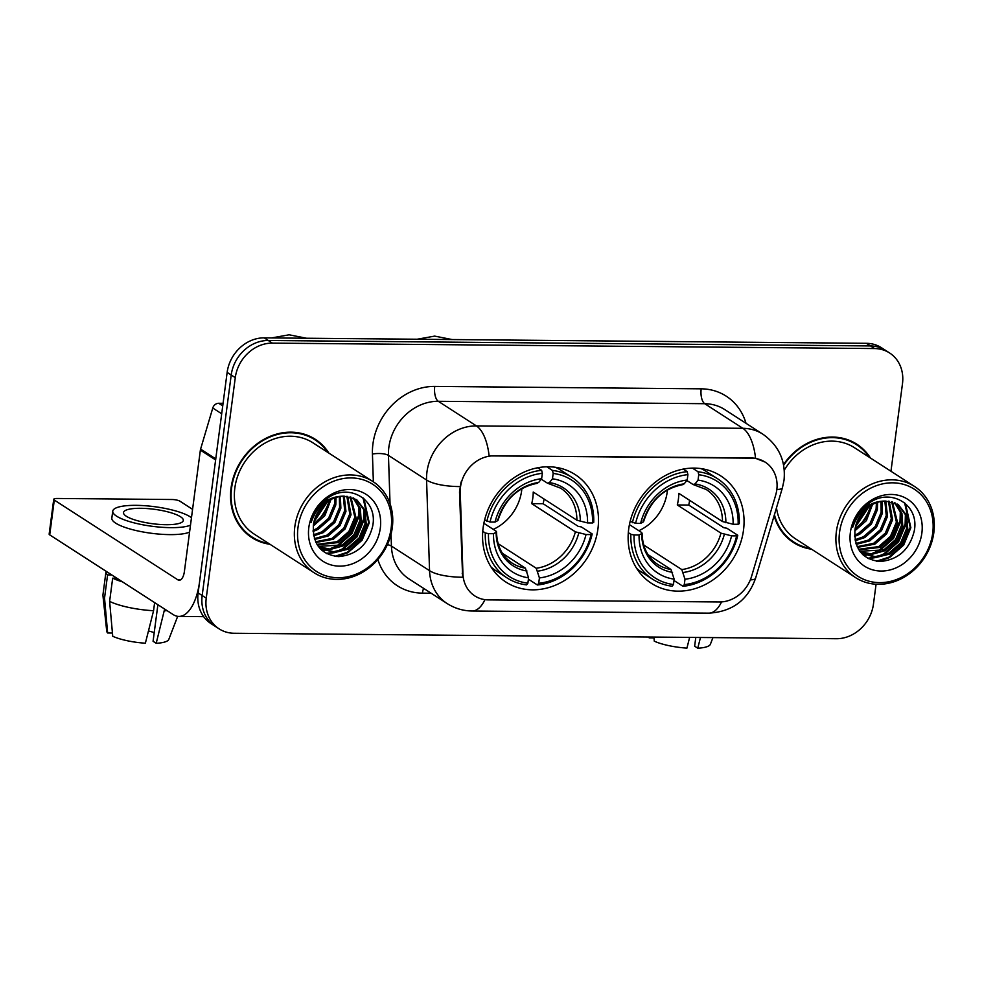 <?xml version="1.0" encoding="UTF-8"?>
<svg xmlns="http://www.w3.org/2000/svg" width="983" height="983" viewBox="0 0 983 983"><rect width="100%" height="100%" fill="white"/><g stroke="black" fill="none" stroke-linecap="round" stroke-linejoin="round"><path stroke-width="1.47" d="M628.69 529.112A63.92 55.306 122.8 0 0 651.434 583.337A63.92 55.306 122.8 0 0 743.504 530.144A63.92 55.306 122.8 0 0 720.772 475.919A63.92 55.306 122.8 0 0 628.69 529.112M483.12 527.797A63.92 55.306 122.8 0 0 505.852 582.022A63.92 55.306 122.8 0 0 597.934 528.829A63.92 55.306 122.8 0 0 575.202 474.605A63.92 55.306 122.8 0 0 483.12 527.797M460.523 486.917A32.562 28.175 122.8 0 0 460.253 492.36L462.932 573.728A32.562 28.175 122.8 0 0 474.777 595.907A32.562 28.175 122.8 0 0 488.318 599.888L719.359 601.977A32.562 28.175 122.8 0 0 751.577 576.345L775.636 495.223A32.562 28.175 122.8 0 0 765.216 462.157A32.562 28.175 122.8 0 0 751.676 458.176L493.896 455.842A32.562 28.175 122.8 0 0 460.523 486.917M328.875 453.102A58.501 50.612 122.8 0 0 315.31 439.315A58.501 50.612 122.8 0 0 231.054 487.986A58.501 50.612 122.8 0 0 251.857 537.615A58.501 50.612 122.8 0 0 270.006 544.299M249.854 536.239A58.501 50.612 122.8 0 0 254.769 538.647M774.125 515.756A58.501 50.612 122.8 0 0 793.416 542.505A58.501 50.612 122.8 0 0 811.565 549.202M791.426 541.141A58.501 50.612 122.8 0 0 796.328 543.55M484.963 599.642A42.22 18.566 -89.5 0 1 472.123 611.008C463.091 610.885 454.76 608.391 447.105 603.525A48.241 41.741 -57.2 0 1 429.546 570.668L426.573 480.011A48.241 41.741 -57.2 0 1 426.966 471.938A48.241 41.741 -57.2 0 1 476.411 425.909A42.22 18.566 90.5 0 1 489.104 455.891L751.184 457.857L755.558 458.299L765.118 462.084M391.037 534.174L391.431 546.069L429.546 570.668A42.22 13.234 -1.9 0 0 462.637 577.254L459.516 491.893L461.052 482.014M219.111 628.85L210.989 623.603A36.187 31.309 122.8 0 1 198.111 592.909L227.147 372.385A36.187 31.309 122.8 0 1 264.23 337.857L866.441 343.313A36.187 31.309 122.8 0 1 881.481 347.736L885.548 350.353A36.187 31.309 122.8 0 0 870.508 345.942L268.285 340.487A36.187 31.309 122.8 0 0 231.214 375.014L202.179 595.526A36.187 31.309 122.8 0 0 215.056 626.22A36.187 31.309 122.8 0 1 202.179 595.526L231.214 375.014A36.187 31.309 122.8 0 1 268.285 340.487L870.508 345.942A36.187 31.309 122.8 0 1 885.548 350.353L889.615 352.983A36.187 31.309 122.8 0 0 874.575 348.56L272.352 343.116A36.187 31.309 122.8 0 0 235.281 377.632L206.246 598.156A36.187 31.309 122.8 0 0 219.111 628.85A36.187 31.309 122.8 0 0 234.151 633.261L836.373 638.717A36.187 31.309 122.8 0 0 873.445 604.189L876.074 584.234M870.434 458.004A58.501 50.612 122.8 0 0 856.869 444.218A58.501 50.612 122.8 0 0 783.5 464.59M890.954 471.25L902.48 383.677A36.187 31.309 122.8 0 0 889.615 352.983M859.019 446.442A58.501 50.612 122.8 0 0 854.805 442.964M317.46 441.539A58.501 50.612 122.8 0 0 313.245 438.062M223.08 403.313L218.742 403.276L222.736 405.856M215.83 458.938A6.033 5.222 122.8 0 0 215.621 459.946L199.647 581.297A48.241 21.221 90.5 0 1 178.881 616.415A48.241 21.221 90.5 0 1 173.205 614.596L49.715 534.875A6.033 1.45 -172.5 0 1 49.15 534.138L53.733 499.327A6.033 1.45 7.5 0 0 54.298 500.064L177.788 579.786A12.066 5.308 -89.5 0 0 179.201 580.24A12.066 5.308 -89.5 0 0 184.399 571.455L200.372 450.103A6.033 5.222 -57.2 0 1 200.593 449.096L212.77 408.019A6.033 5.222 -57.2 0 1 218.742 403.276M192.57 509.354L179.938 501.195A6.033 1.45 7.5 0 0 171.988 499.511L57.174 498.467A6.033 1.45 7.5 0 0 53.733 499.327M140.704 508.297A30.154 7.262 7.5 0 0 123.514 512.561A30.154 7.262 7.5 0 0 166.115 524.701A30.154 7.262 7.5 0 0 183.305 520.437A30.154 7.262 7.5 0 0 140.704 508.297M191.476 517.709A41.003 9.879 7.5 0 0 136.121 505.348A41.003 9.879 7.5 0 0 112.75 511.148L111.829 518.115A41.003 9.879 7.5 0 0 169.764 534.617A41.003 9.879 7.5 0 0 189.572 532.147M112.75 511.148A41.003 9.879 7.5 0 0 170.686 527.65A41.003 9.879 7.5 0 0 190.493 525.18M154.626 602.616L153.569 610.713L145.373 643.201A31.358 7.557 7.5 0 1 112.726 636.271L109.617 601.387L112.676 578.176L116.83 578.213M112.676 578.176A39.799 9.584 7.5 0 0 122.506 581.862M109.617 601.387A39.799 9.584 7.5 0 0 153.569 610.713M157.894 604.717L153.078 641.285L156.199 643.3L164.628 609.067M164.394 610.812A39.799 9.584 7.5 0 0 167.11 610.664M156.199 643.3A31.358 7.557 7.5 0 0 168.806 639.405L177.677 616.329M154.208 632.647A24.12 5.812 7.5 0 0 148.458 630.951M106.078 571.27A39.799 9.584 7.5 0 0 105.992 571.651A39.799 9.584 7.5 0 0 107.589 574.895L104.53 598.106L107.638 632.991L112.431 633.04M111.755 574.932L107.589 574.895M105.992 571.651L102.945 594.862A39.799 9.584 7.5 0 0 102.932 595.428A39.799 9.584 7.5 0 0 104.53 598.106M102.932 595.428L106.729 631.233A31.358 7.557 7.5 0 0 107.638 632.991M391.136 528.252A51.866 44.874 122.8 0 0 351.14 477.922A51.866 44.874 122.8 0 0 297.996 527.416A51.866 44.874 122.8 0 0 337.992 577.734A51.866 44.874 122.8 0 0 391.136 528.252M392.291 527.613A54.274 46.963 122.8 0 0 372.987 481.572A54.274 46.963 122.8 0 0 294.814 526.741A54.274 46.963 122.8 0 0 314.118 572.77A54.274 46.963 122.8 0 0 392.291 527.613M372.987 481.572L313.024 442.866A54.274 46.963 122.8 0 0 234.839 488.023A54.274 46.963 122.8 0 0 254.142 534.064L314.118 572.77M327.658 452.315A57.899 50.084 122.8 0 0 314.978 439.819L310.923 437.202A57.899 50.084 122.8 0 0 308.33 435.653M314.978 439.819A57.899 50.084 122.8 0 0 231.595 487.998A57.899 50.084 122.8 0 0 252.189 537.099A57.899 50.084 122.8 0 0 268.789 543.513M323.985 504.537L315.26 517.586M320.753 508.014L317.239 513.261M330.976 499.548L324.832 515.731L313.258 525.979M329.514 500.372L324.095 514.146L313.491 524.295M336.051 497.423L335.793 504.93L329.833 519.135L318.099 529.395L313.098 531.496M334.871 497.816L334.527 504.107L328.555 518.311L316.821 528.571L313.049 530.255M340.376 496.44L340.868 508.211L334.908 522.415L323.174 532.675L313.675 535.846M339.344 496.612L339.602 507.388L333.642 521.592L321.908 531.852L313.479 534.838M344.234 496.169L345.955 511.492L339.995 525.696L328.261 535.956L314.671 539.458M343.3 496.182L344.689 510.669L338.73 524.873L326.995 535.133L314.388 538.61M347.699 496.39L351.042 514.773L345.082 528.977L333.348 539.237L315.936 542.481M346.864 496.292L349.764 513.949L343.804 528.154L332.07 538.414L315.604 541.768M350.857 497.054L356.116 518.053L350.157 532.258L338.422 542.518L317.325 544.951M350.095 496.845L354.851 517.23L348.891 531.434L337.157 541.694L316.968 544.385M353.769 498.135L360.356 508.358L361.203 521.334L355.244 535.538L343.509 545.798L331.025 549.264L318.738 546.818M353.057 497.828L359.213 507.953L359.925 520.511L353.966 534.715L342.231 544.975L318.283 546.376M344.296 496.182A30.154 26.086 122.8 0 0 313.393 524.947C312.483 544.066 320.888 554.621 338.619 556.611C356.497 554.94 367.814 544.901 372.594 526.507C378.639 499.143 347.552 481.535 326.086 499.389C318.492 505.409 313.503 513.101 311.095 522.452C317.632 504.672 328.703 495.911 344.296 496.182L356.903 499.917L364.988 510.349L366.278 524.615L360.319 538.819L348.584 549.079L334.453 552.569L321.171 548.612L318.406 546.536M355.785 499.192L363.759 509.624L365.012 523.792L359.053 537.996L347.318 548.256L333.606 551.758L320.544 548.207M308.822 527.502A39.799 34.43 122.8 0 0 339.528 566.134A39.799 34.43 122.8 0 0 380.31 528.154A39.799 34.43 122.8 0 0 349.604 489.534A39.799 34.43 122.8 0 0 308.822 527.502M245.652 532.761A57.899 50.084 122.8 0 0 248.121 534.482L252.189 537.099M316.968 521.862A54.274 46.963 122.8 0 0 329.416 500.949M363.046 497.926L368.65 522.415L361.486 539.753L347.306 552.286L334.933 556.317M363.821 509.808L363.575 519.135L356.411 536.472L342.231 549.005L336.002 551.647M332.868 552.507L326.11 553.318M358.746 506.528L358.488 515.854L351.324 533.191L337.144 545.725L330.927 548.367M327.794 549.227L323.849 549.866M323.419 549.902L321.552 550.025M327.609 498.307L327.056 500.519M326.479 502.424L314.228 520.793M363.931 498.664L369.289 522.821L362.125 540.159L347.945 552.692L336.85 556.538M364.619 512.426L364.201 519.54L357.05 536.878L342.858 549.411L338.938 551.242M334.884 552.581L326.86 553.724M359.532 509.145L359.127 516.259L351.963 533.597L337.783 546.13L333.864 547.961M329.796 549.3L324.82 550.234M324.243 550.296L322.019 550.443M327.474 501.699L313.921 521.998M493.282 529.382A44.628 38.607 122.8 0 0 521.654 490.615A44.628 38.607 122.8 0 0 521.862 488.686M544.054 499.02A57.297 49.568 -57.2 0 1 543.157 503.738L578.225 526.372L581.322 526.925L592.196 533.941L591.041 534.58A57.407 49.666 122.8 0 1 538.709 583.3L539.421 577.93A51.866 44.874 122.8 0 0 586.028 534.531L575.374 531.828L531.705 503.64A44.628 38.607 122.8 0 0 532.835 497.84A44.628 38.607 122.8 0 0 533.228 492.028L576.898 520.216L587.551 522.931A51.866 44.874 122.8 0 0 552.471 478.795L553.171 473.425A57.407 49.666 122.8 0 1 592.565 522.968L593.72 522.342A59.828 51.755 122.8 0 0 571.959 477.394A59.828 51.755 122.8 0 0 552.471 470.427L553.171 473.425M498.111 543.648L536.239 568.26L539.421 577.93M488.49 533.646L485.295 532.97A59.828 51.755 122.8 0 0 507.068 577.918A59.828 51.755 122.8 0 0 526.556 584.885L527.883 583.202A57.407 49.666 122.8 0 1 488.49 533.646L493.503 533.695A51.866 44.874 122.8 0 0 528.584 577.832L525.413 568.162L502.497 553.368M483.869 523.3L495.96 531.103L496.157 532.258L493.503 533.695M571.959 477.394L561.084 470.378A59.828 51.755 122.8 0 0 555.506 467.318M491.107 567.08A59.828 51.755 122.8 0 0 496.194 570.89L507.068 577.918M546.855 466.814L552.471 470.427M538.709 583.3L537.382 584.983A59.828 51.755 122.8 0 0 592.196 533.941M537.382 584.983L528.412 579.184M485.295 532.97L482.751 531.336M592.565 522.968L587.551 522.931M586.028 534.531L591.041 534.58M528.584 577.832L527.883 583.202M552.471 478.795L549.46 482.604L547.445 483.169L541.264 479.176M576.898 520.216A44.628 38.607 122.8 0 0 560.629 488.17L547.445 483.169M495.96 531.103L496.157 532.258A46.398 40.143 122.8 0 0 526.974 571.037M484.619 519.946L490.026 522.047A57.407 49.666 122.8 0 1 542.346 473.327L541.633 470.329A59.828 51.755 122.8 0 0 486.831 521.371M541.633 470.329L537.701 467.797M542.346 473.327L541.633 478.696A51.866 44.874 122.8 0 0 495.039 522.084L490.026 522.047M536.607 483.071L538.635 482.506L541.633 478.696M495.039 522.084L497.681 520.646L497.484 519.503M531.705 503.64L543.157 503.738M638.852 530.697A44.628 38.607 122.8 0 0 667.224 491.93A44.628 38.607 122.8 0 0 667.432 490.001M689.624 500.335A57.297 49.568 -57.2 0 1 688.727 505.053L723.795 527.699L726.892 528.24L737.766 535.256L736.611 535.895A57.407 49.666 122.8 0 1 684.279 584.615L684.991 579.245A51.866 44.874 122.8 0 0 731.598 535.846L720.944 533.142L677.275 504.955A44.628 38.607 122.8 0 0 678.405 499.155A44.628 38.607 122.8 0 0 678.798 493.343L722.468 521.543L733.121 524.246A51.866 44.874 122.8 0 0 698.041 480.109L698.753 474.74A57.407 49.666 122.8 0 1 738.135 524.295L739.29 523.656A59.828 51.755 122.8 0 0 717.529 478.709A59.828 51.755 122.8 0 0 698.041 471.754L698.753 474.74M643.681 544.963L681.809 569.575L684.991 579.245M634.06 534.973L630.865 534.297A59.828 51.755 122.8 0 0 652.638 579.233A59.828 51.755 122.8 0 0 672.126 586.2L673.453 584.516A57.407 49.666 122.8 0 1 634.06 534.973L639.073 535.01A51.866 44.874 122.8 0 0 674.154 579.147L670.984 569.476L648.067 554.682M629.439 524.627L641.53 532.43L641.727 533.572L639.073 535.01M717.529 478.709L706.654 471.693A59.828 51.755 122.8 0 0 701.088 468.633M636.677 568.395A59.828 51.755 122.8 0 0 641.764 572.217L652.638 579.233M692.437 468.129L698.041 471.754M684.279 584.615L682.964 586.298A59.828 51.755 122.8 0 0 737.766 535.256M682.964 586.298L673.982 580.498M630.865 534.297L628.321 532.651M738.135 524.295L733.121 524.246M731.598 535.846L736.611 535.895M674.154 579.147L673.453 584.516M698.041 480.109L695.042 483.931L693.015 484.484L686.834 480.49M722.468 521.543A44.628 38.607 122.8 0 0 706.199 489.485L693.015 484.484M641.53 532.43L641.727 533.572A46.398 40.143 122.8 0 0 672.556 572.352M630.201 521.26L635.596 523.361A57.407 49.666 122.8 0 1 687.916 474.642L687.203 471.656A59.828 51.755 122.8 0 0 632.401 522.686M687.203 471.656L683.271 469.112M687.916 474.642L687.215 480.011A51.866 44.874 122.8 0 0 640.609 523.411L635.596 523.361M682.177 484.386L684.205 483.833L687.215 480.011M640.609 523.411L643.251 521.961L643.054 520.818M677.275 504.955L688.727 505.053M689.636 637.389L686.933 648.104A31.358 7.557 7.5 0 1 654.285 641.174L653.916 637.07M695.792 637.439L694.637 646.187L697.758 648.202L700.474 637.488M697.758 648.202A31.358 7.557 7.5 0 0 710.365 644.307L712.945 637.598M648.571 637.021A31.358 7.557 7.5 0 0 649.198 637.893L653.99 637.93M649.124 637.021L649.198 637.893M932.695 533.155A51.866 44.874 122.8 0 0 892.699 482.825A51.866 44.874 122.8 0 0 839.556 532.307A51.866 44.874 122.8 0 0 879.552 582.636A51.866 44.874 122.8 0 0 932.695 533.155M933.85 532.516A54.274 46.963 122.8 0 0 914.546 486.474A54.274 46.963 122.8 0 0 836.373 531.631A54.274 46.963 122.8 0 0 855.677 577.672A54.274 46.963 122.8 0 0 933.85 532.516M914.546 486.474L854.583 447.769A54.274 46.963 122.8 0 0 784.274 470.193M869.218 457.218A57.899 50.084 122.8 0 0 856.537 444.721L852.482 442.104A57.899 50.084 122.8 0 0 849.89 440.556M856.537 444.721A57.899 50.084 122.8 0 0 783.635 465.315M865.544 509.44L856.82 522.477M862.312 512.917L858.798 518.164M872.535 504.439L866.392 520.634L854.817 530.881M871.073 505.274L865.667 519.049L855.05 529.198M877.61 502.325L877.352 509.833L871.393 524.037L859.658 534.285L854.657 536.399M876.431 502.718L876.086 509.01L870.115 523.214L858.392 533.474L854.608 535.157M881.935 501.342L882.439 513.114L876.467 527.318L864.745 537.566L855.235 540.748M880.903 501.514L881.161 512.29L875.202 526.495L863.467 536.755L855.038 539.741M885.794 501.072L887.514 516.394L881.554 530.599L869.82 540.847L856.23 544.349M884.86 501.084L886.248 515.571L880.289 529.776L868.554 540.036L855.947 543.513M889.259 501.281L892.601 519.675L886.641 533.88L874.907 544.127L857.495 547.384M888.423 501.183L891.323 518.852L885.364 533.056L873.629 543.316L857.164 546.671M892.417 501.957L897.676 522.956L891.716 537.16L879.982 547.408L858.884 549.853M891.655 501.748L896.41 522.133L890.451 536.337L878.716 546.597L858.528 549.288M895.329 503.038L901.915 513.261L902.763 526.237L896.803 540.441L885.069 550.689L872.585 554.166L860.297 551.721M894.616 502.731L900.772 512.843L901.485 525.413L895.525 539.618L883.791 549.878L859.842 551.279M885.855 501.072A30.154 26.086 122.8 0 0 854.952 529.849C854.043 548.969 862.46 559.524 880.178 561.514C898.057 559.843 909.373 549.804 914.153 531.41C920.199 504.046 889.111 486.425 867.645 504.291C860.051 510.312 855.063 518.004 852.654 527.355C859.191 509.575 870.262 500.814 885.855 501.072L898.462 504.807L906.547 515.252L907.837 529.518L901.878 543.722L890.143 553.97L876.013 557.472L862.73 553.515L859.965 551.438M897.344 504.095L905.318 514.527L906.572 528.694L900.612 542.899L888.878 553.159L875.165 556.661L862.103 553.097M850.381 532.405A39.799 34.43 122.8 0 0 881.087 571.037A39.799 34.43 122.8 0 0 921.87 533.056A39.799 34.43 122.8 0 0 891.163 494.437A39.799 34.43 122.8 0 0 850.381 532.405M787.211 537.664A57.899 50.084 122.8 0 0 789.681 539.384L793.748 542.002A57.899 50.084 122.8 0 0 810.348 548.416M774.432 514.723A57.899 50.084 122.8 0 0 793.748 542.002M776.472 507.855A54.274 46.963 122.8 0 0 795.702 538.967L855.677 577.672M858.528 526.765A54.274 46.963 122.8 0 0 870.975 505.852M904.606 502.829L910.209 527.318L903.045 544.656L888.865 557.189L876.492 561.219M905.38 514.711L905.134 524.037L897.97 541.375L883.791 553.908L877.561 556.55M874.428 557.398L867.67 558.221M900.305 511.43L900.047 520.757L892.883 538.094L878.704 550.627L872.486 553.269M869.353 554.117L865.409 554.768M864.979 554.805L863.111 554.928M869.169 503.21L868.616 505.422M868.038 507.326L855.788 525.696M905.49 503.566L910.848 527.724L903.684 545.061L889.504 557.594L878.409 561.44M906.179 517.316L905.761 524.443L898.609 541.78L884.417 554.314L880.498 556.132M876.443 557.472L868.419 558.627M901.092 514.035L900.686 521.162L893.522 538.5L879.343 551.033L875.423 552.851M871.356 554.191L866.379 555.137M865.802 555.198L863.578 555.334M869.033 506.601L855.48 526.9M460.253 492.36L459.516 491.893M462.932 573.728L462.194 573.249M373.356 481.817L372.434 454.035A60.307 52.173 -57.2 0 1 434.744 386.417L701.186 388.826A12.066 5.308 -89.5 0 0 704.737 403.706L438.295 401.297A48.241 41.741 122.8 0 0 388.85 447.339A48.241 41.741 122.8 0 0 388.457 455.399L390.042 503.677M701.186 388.826A60.307 52.173 -57.2 0 1 746.011 423.304M724.79 409.604A48.241 41.741 122.8 0 0 704.737 403.706L742.853 428.318A48.241 41.741 -57.2 0 1 762.906 434.203L724.79 409.604M459.909 486.585A42.22 13.234 -1.9 0 1 426.573 480.011L388.457 455.399A12.066 3.785 178.1 0 0 372.434 454.035M755.558 458.299A42.22 18.566 -89.5 0 0 742.853 428.318L476.411 425.909L438.295 401.297A12.066 5.308 -89.5 0 1 434.744 386.417M721.559 601.903A42.22 18.566 90.5 0 1 708.78 613.146L472.123 611.008M750.336 579.847A42.22 6.783 16.5 0 0 755.595 578.201C747.854 600.121 732.249 611.782 708.78 613.146M776.84 489.448A42.22 6.783 16.5 0 0 782.419 487.801L755.595 578.201M431.132 593.216L422.432 593.142A60.307 52.173 -57.2 0 1 377.865 559.511M874.575 348.56L866.441 343.313M272.352 343.116L264.23 337.857M235.281 377.632L227.147 372.385M206.246 598.156L198.111 592.909M387.363 544.668A12.066 3.785 178.1 0 1 391.431 546.069A48.241 41.741 122.8 0 0 408.989 578.926L447.105 603.525M423.624 588.362A12.066 5.308 -89.5 0 0 422.432 593.142M362.985 338.754A24.12 10.616 -89.5 0 0 362.518 338.73L695.374 341.765M180.639 579.81L177.788 579.786M215.621 459.946L200.372 450.103M54.298 500.064L49.715 534.875M200.593 449.096L215.756 458.889M221.691 413.782L212.77 408.019M536.239 568.26A44.628 38.607 122.8 0 0 575.374 531.828M496.513 531.791C496.894 545.983 502.129 556.439 512.217 563.161A44.628 38.607 122.8 0 0 525.413 568.162M580.289 521.395A46.398 40.143 122.8 0 0 549.46 482.604M537.812 571.135A46.398 40.143 122.8 0 0 578.766 532.995M538.635 482.506A46.398 40.143 122.8 0 0 497.681 520.646M681.809 569.575A44.628 38.607 122.8 0 0 720.944 533.142M642.083 533.118C642.464 547.298 647.699 557.754 657.799 564.475A44.628 38.607 122.8 0 0 670.984 569.476M725.872 522.71A46.398 40.143 122.8 0 0 695.042 483.931M683.382 572.45A46.398 40.143 122.8 0 0 724.336 534.322M684.205 483.833A46.398 40.143 122.8 0 0 643.251 521.961M782.419 487.801L784.016 480.306C785.909 460.978 778.868 445.618 762.906 434.203M361.093 338.742L362.518 338.73M203.653 616.648L178.881 616.415M319.905 547.801L321.171 548.625M306.573 338.25L289.1 334.798L271.578 337.931M498.037 520.277C504.795 499.352 517.943 487.027 537.48 483.28M452.082 339.54L434.67 336.112L417.21 339.221M643.607 521.592C650.365 500.666 663.525 488.342 683.05 484.594M861.464 552.704L862.73 553.527"/></g></svg>
